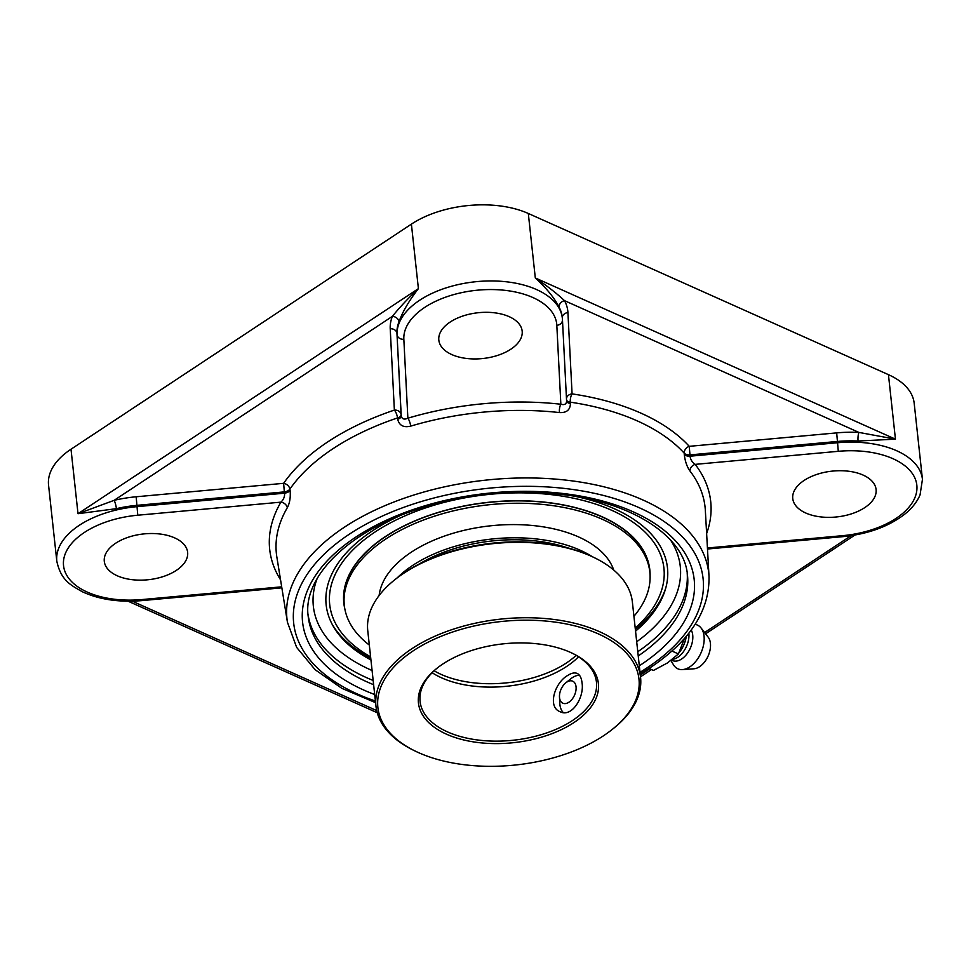<?xml version="1.0" encoding="UTF-8"?>
<svg xmlns="http://www.w3.org/2000/svg" width="971" height="971" viewBox="0 0 971 971"><rect width="100%" height="100%" fill="white"/><g stroke="black" fill="none" stroke-linecap="round" stroke-linejoin="round"><path stroke-width="1.46" d="M398.984 321.814C402.516 311.873 408.985 300.804 418.404 288.63C407.966 298.51 399.287 307.746 392.393 316.352A6.214 4.989 -158.3 0 1 398.984 321.814A83.045 45.588 -6.2 0 0 396.957 333.393L401.254 416.025C402.055 419.12 404.264 419.848 407.869 418.198A6.214 1.639 -106.6 0 1 410.709 426.123A215.598 118.365 -6.2 0 1 559.405 412.566C566.542 412.966 570.22 409.944 570.426 403.499L570.293 402.164A216.217 118.705 -6.2 0 1 684.191 453.154L684.264 454.44C685.089 461.334 686.995 466.857 689.98 471.008A215.598 118.365 -6.2 0 1 705.347 510.491L709.012 576.41A212.127 116.459 173.8 0 0 572.926 480.985A212.127 116.459 173.8 0 0 344.329 527.241A212.127 116.459 173.8 0 0 287.428 622.205L296.628 647.366L315.15 669.723L341.889 688.366L375.583 702.664M287.428 622.205L276.856 557.051A215.598 118.365 -6.2 0 1 287.295 507.736A6.214 4.806 30.2 0 0 280.898 502.153C283.581 499.652 284.806 496.667 284.564 493.183A6.214 3.399 170.5 0 0 290.098 490.391L289.88 489.117A6.214 4.685 34.7 0 0 283.617 483.327L136.171 496.776A89.247 48.999 173.8 0 0 114.141 500.332L78.008 513.708L116.411 508.658A6.214 1.129 76.8 0 0 114.141 500.332L392.393 316.352A89.247 48.999 173.8 0 0 390.221 328.793A6.214 5.183 177.1 0 1 396.957 333.393L401.108 414.69A6.214 5.183 177.1 0 0 394.372 410.102A6.214 1.93 -108.6 0 1 397.54 417.931L397.685 419.254C399.263 425.529 403.608 427.81 410.709 426.123M684.264 454.44A6.214 3.411 177.1 0 0 690.041 456.2C690.527 459.647 692.238 462.366 695.187 464.369L838.301 451.309A76.83 42.178 -6.2 0 1 916.94 486.507A76.83 42.178 -6.2 0 1 842.61 535.664L842.61 536.684C867.152 534.232 887.482 527.035 903.564 515.079C911.356 509.095 916.855 502.371 920.059 494.907L922.45 479.358L914.184 403.256A83.045 45.588 173.8 0 0 888.441 374.66L528.309 213.474A83.045 45.588 173.8 0 0 411.401 224.131L71.004 449.221A83.045 45.588 173.8 0 0 48.55 485.087L56.816 561.189C60.894 580.257 70.531 585.1 82.644 591.897C99.491 599.605 119.312 602.505 142.094 600.588L142.094 599.556A76.83 42.178 -6.2 0 1 63.443 564.357A76.83 42.178 -6.2 0 1 137.785 515.213L280.898 502.153A221.801 121.776 173.8 0 0 280.546 579.808M858.073 441.016L895.444 439.159L858.886 432.411A89.247 48.999 173.8 0 0 836.686 432.884L837.427 441.453A83.045 45.588 -6.2 0 1 858.073 441.016A6.214 1.444 92.9 0 1 858.886 432.411L564.503 300.646A6.214 5.061 -28.4 0 0 559.114 307.2A83.045 45.588 -6.2 0 1 562.185 316.886L562.33 318.172A83.045 45.588 173.8 0 0 536.575 289.576A83.045 45.588 173.8 0 0 445.98 287.914A83.045 45.588 173.8 0 0 397.103 334.679A6.214 5.183 177.1 0 0 403.839 339.28A76.83 42.178 -6.2 0 1 478.181 290.123A76.83 42.178 -6.2 0 1 556.82 325.321L560.85 404.239C564.564 405.235 566.469 404.13 566.591 400.938L562.464 319.847A6.214 5.183 177.1 0 1 556.82 325.321M635.544 631.174A171.661 94.248 173.8 0 0 665.317 589.591A171.661 94.248 173.8 0 0 614.242 508.707A171.661 94.248 173.8 0 0 576.665 496.654M399.567 515.892A171.661 94.248 173.8 0 0 332.932 625.7A171.661 94.248 173.8 0 0 370.946 659.916M287.295 507.736C289.771 503.124 290.705 497.334 290.098 490.391M706.633 533.528A221.801 121.776 173.8 0 0 695.187 464.369A6.214 4.928 -37.5 0 0 689.98 471.008M566.615 401.096A6.214 3.156 173.9 0 0 570.426 403.499M559.405 412.566A6.214 1.954 96.3 0 1 560.85 404.239A221.801 121.776 173.8 0 0 407.869 418.198L403.839 339.28M562.282 317.711A6.214 5.183 177.1 0 1 567.926 312.589A89.247 48.999 173.8 0 0 564.503 300.646C556.723 293.388 546.989 285.826 535.312 277.961C546.527 288.266 554.465 298.012 559.114 307.2M397.685 419.254A6.214 3.156 173.9 0 0 401.254 416.025L401.108 414.69A6.214 3.156 173.9 0 1 397.54 417.931A216.217 118.705 -6.2 0 0 332.98 448.711A216.217 118.705 -6.2 0 0 289.88 489.117A6.214 3.399 170.5 0 1 284.345 491.896L283.617 483.327A222.42 122.115 173.8 0 1 394.372 410.102L390.221 328.793M174.634 537.873A41.911 23.013 -6.2 0 1 187.634 552.305A41.911 23.013 -6.2 0 1 163.614 576.434A41.911 23.013 -6.2 0 1 117.285 575.791A41.911 23.013 -6.2 0 1 104.298 561.359A41.911 23.013 -6.2 0 1 128.306 537.23A41.911 23.013 -6.2 0 1 174.634 537.873M510.831 349.208A41.911 23.013 -6.2 0 1 466.226 358.42A41.911 23.013 -6.2 0 1 438.831 340.153A41.911 23.013 -6.2 0 1 450.168 322.044A41.911 23.013 -6.2 0 1 494.773 312.832A41.911 23.013 -6.2 0 1 522.167 331.099A41.911 23.013 -6.2 0 1 510.831 349.208M805.748 513.004A41.911 23.013 -6.2 0 1 792.761 498.56A41.911 23.013 -6.2 0 1 816.781 474.431A41.911 23.013 -6.2 0 1 863.098 475.074A41.911 23.013 -6.2 0 1 876.097 489.505A41.911 23.013 -6.2 0 1 852.077 513.647A41.911 23.013 -6.2 0 1 805.748 513.004M649.041 668.449L653.483 670.439L667.526 662.902L678.426 653.944L671.932 651.043M684.543 638.335L678.426 653.944M678.972 652.815A21.083 12.841 -65.9 0 0 686.279 636.321M672.393 659.37A18.631 11.349 -65.9 0 0 677.794 657.27A18.631 11.349 -65.9 0 0 688.84 633.165M671.447 660.11L672.357 660.511A18.631 11.349 -65.9 0 0 681.654 658.993A18.631 11.349 -65.9 0 0 691.231 630.021M670.876 660.535L673.522 664.856A23.959 14.589 -65.9 0 0 682.504 669.589A23.959 14.589 -65.9 0 0 689.835 666.859A23.959 14.589 -65.9 0 0 701.111 628.031A23.959 14.589 -65.9 0 0 695.09 624.402M682.504 669.589L694.022 668.776A18.218 11.106 -65.9 0 0 699.593 666.701A18.218 11.106 -65.9 0 0 708.175 637.158L701.111 628.031M375.959 706.16L367.766 630.749A133.076 73.068 -6.2 0 1 395.136 579.493A133.076 73.068 -6.2 0 1 403.754 573.266A133.076 73.068 -6.2 0 1 594.64 557.827A133.076 73.068 -6.2 0 1 632.376 601.996L640.569 677.418A133.076 73.068 173.8 0 0 553.567 619.413A133.076 73.068 173.8 0 0 411.947 648.677A133.076 73.068 173.8 0 0 375.959 706.16A133.076 73.068 173.8 0 0 413.695 750.34L415.115 751.032A131.303 72.085 -6.2 0 1 412.626 651.225A131.303 72.085 -6.2 0 1 592.965 631.635A131.303 72.085 -6.2 0 1 611.961 729.646A131.303 72.085 -6.2 0 1 603.464 735.8A131.303 72.085 -6.2 0 1 415.115 751.032M594.64 557.827L593.22 557.123A131.303 72.085 173.8 0 0 396.374 578.51L395.136 579.493M611.961 729.646L613.199 728.663A133.076 73.068 173.8 0 0 640.569 677.418M573.922 722.582A90.497 49.679 173.8 0 0 572.732 653.447A90.497 49.679 173.8 0 0 437.071 668.182A90.497 49.679 173.8 0 0 449.876 735.617A90.497 49.679 173.8 0 0 573.922 722.582M572.016 653.095A88.725 48.708 -6.2 0 1 596.461 682.2A88.725 48.708 -6.2 0 1 572.477 720.531A88.725 48.708 -6.2 0 1 478.06 740.036A88.725 48.708 -6.2 0 1 420.067 701.365A88.725 48.708 -6.2 0 1 437.69 667.696M578.522 656.821A88.725 48.708 -6.2 0 1 432.131 672.721M567.586 675.537C571.373 673.061 574.565 672.369 577.187 673.437C579.845 674.736 581.447 677.807 582.005 682.662C584.615 697.142 571.798 717.957 560.061 711.694C547.231 707.046 554.672 682.759 567.586 675.537M650.085 575.706A153.904 84.501 173.8 0 0 649.817 569.759A153.904 84.501 173.8 0 0 549.21 502.687A153.904 84.501 173.8 0 0 385.426 536.526A153.904 84.501 173.8 0 0 343.807 603.003A153.904 84.501 173.8 0 0 344.826 608.866M370.606 656.809A168.104 92.294 -6.2 0 1 376.457 531.076A168.104 92.294 -6.2 0 1 602.493 506.522A168.104 92.294 -6.2 0 1 635.204 628.067M635.35 629.354A172.777 94.855 173.8 0 0 665.912 587.516M331.912 623.795A172.777 94.855 173.8 0 0 370.74 658.107M567.586 547.838A115.331 63.321 173.8 0 0 419.423 563.933M592.128 556.601A118.887 65.275 173.8 0 0 397.321 577.769M633.929 616.306A153.661 84.368 173.8 0 0 650.072 575.439A153.661 84.368 173.8 0 0 649.842 572.162L649.575 569.783A153.661 84.368 173.8 0 0 490.683 502.201A153.661 84.368 173.8 0 0 343.807 599.702A153.661 84.368 173.8 0 0 344.05 602.979L344.304 605.346A153.661 84.368 173.8 0 0 369.332 645.06M649.842 572.162A153.661 84.368 173.8 0 0 490.938 504.568A153.661 84.368 173.8 0 0 344.074 602.069A153.661 84.368 173.8 0 0 344.304 605.346M613.721 570.026A118.887 65.275 173.8 0 0 490.234 525.845A118.887 65.275 173.8 0 0 379.127 595.514M579.469 675.27A20.937 12.757 -65.9 0 0 572.32 677.673A20.937 12.757 -65.9 0 0 570.742 678.838L565.79 682.844A12.065 7.355 114.1 0 1 575.973 686.194A12.065 7.355 114.1 0 1 568.885 702.227A12.065 7.355 114.1 0 1 559.478 696.935A12.065 7.355 114.1 0 1 565.79 682.844M559.478 696.935L559.794 703.295A20.937 12.757 -65.9 0 0 563.301 712.556M411.401 224.131L418.404 288.63L78.008 513.708L71.004 449.221M116.411 508.658A83.045 45.588 -6.2 0 1 136.911 505.345L136.171 496.776M137.785 515.213L136.911 505.345L284.345 491.896L284.564 493.183L137.045 506.644A83.045 45.588 173.8 0 0 56.816 561.189M376.699 710.59L132.177 601.146M851.106 535.664L704.594 632.534M649.793 668.776L640.314 675.051M837.427 441.453L837.56 442.74L690.041 456.2L689.98 454.901A6.214 3.411 -2.9 0 1 684.191 453.154A6.214 4.819 137.6 0 1 689.24 446.332L689.98 454.901L837.427 441.453M922.45 479.358A83.045 45.588 173.8 0 0 896.706 450.762A83.045 45.588 173.8 0 0 837.56 442.74L838.301 451.309M372.087 670.512A184.539 101.312 -6.2 0 1 317.153 578.534M670.609 540.131A184.539 101.312 -6.2 0 1 636.697 641.77M308.013 614.267A190.753 104.722 173.8 0 0 373.18 680.489M637.777 651.735A190.753 104.722 173.8 0 0 687.201 573.072M373.629 684.701A190.753 104.722 -6.2 0 1 308.195 616.342C302.479 577.866 347.339 531.586 418.319 509.022C464.417 494.288 511.45 489.36 559.405 494.239C632.352 501.558 684.773 536.805 687.468 575.135A190.753 104.722 -6.2 0 1 638.238 655.947M639.306 665.778A196.955 108.133 173.8 0 0 640.945 664.698A196.955 108.133 173.8 0 0 629.536 510.236A196.955 108.133 173.8 0 0 349.293 541.624A196.955 108.133 173.8 0 0 374.697 694.52M375.413 701.038A205.925 113.061 -6.2 0 1 339.073 541.466A205.925 113.061 -6.2 0 1 633.493 505.272A205.925 113.061 -6.2 0 1 647.426 667.599A205.925 113.061 -6.2 0 1 640.01 672.296M836.686 432.884L689.24 446.332A222.42 122.115 173.8 0 0 572.077 393.886A6.214 2.233 -81.6 0 0 570.293 402.164A6.214 3.156 -6.1 0 1 566.554 400.125M566.481 398.486A6.214 5.183 177.1 0 1 572.077 393.886L567.926 312.589M281.687 586.824L142.094 599.556M562.44 319.605A6.214 5.183 177.1 0 1 562.464 319.847L562.33 318.172A83.045 45.588 173.8 0 1 562.44 319.605M842.61 535.664L707.434 547.996M528.309 213.474L535.312 277.961L895.444 439.159L888.441 374.66M576.167 655.352A88.725 48.708 -6.2 0 1 566.239 663.096A88.725 48.708 -6.2 0 1 434.122 670.791M377.234 712.726L128.014 601.183M854.953 535.033L705.577 633.808M651.517 669.553L640.508 676.836M640.192 673.923L650.291 667.623C690.078 640.933 709.655 610.528 709.012 576.41M281.845 587.831L142.094 600.588M842.61 536.684L707.495 549.016M346.089 582.357A27.686 27.686 0 0 0 346.125 583.025"/></g></svg>
